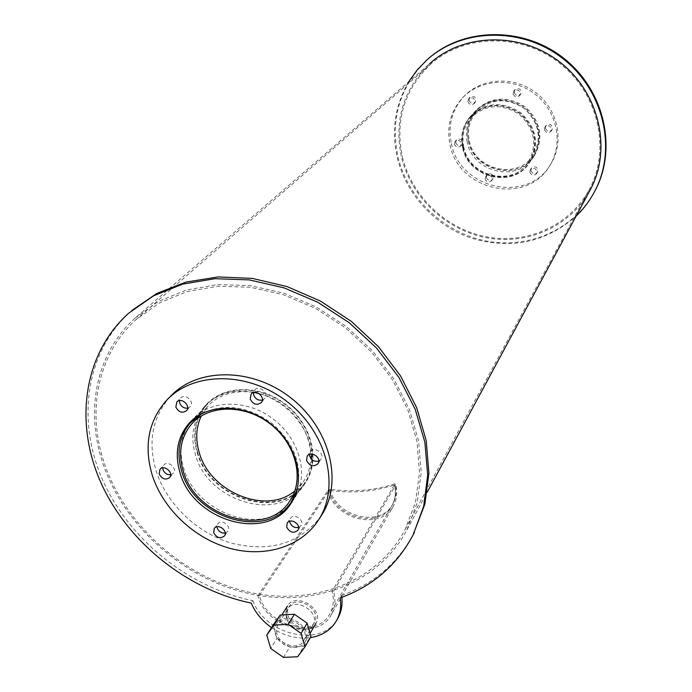 <?xml version="1.0" encoding="UTF-8"?>
<svg xmlns="http://www.w3.org/2000/svg" width="692" height="692" viewBox="0 0 692 692"><rect width="100%" height="100%" fill="white"/><g stroke="black" fill="none" stroke-linecap="round" stroke-linejoin="round"><path stroke-width="0.52" stroke-dasharray="3.46 2.59" d="M294.87 490.879L303.52 481.52C318.225 460.275 309.912 425.485 284.767 406.109C259.82 386.482 224.234 387.087 207.436 406.706L201.294 415.953M197.601 452.248C209.572 499.512 281.731 520.54 304.99 482.411C320.05 460.569 311.504 424.845 285.666 404.941C260.036 384.769 223.49 385.375 206.216 405.495C195.455 418.591 192.584 434.169 197.601 452.248M297.084 489.677C302.612 465.318 294.29 443.252 272.12 423.487C247.995 406.161 224.615 402.839 201.986 413.531M187.714 426.064C180.517 438.52 179.15 452.43 183.596 467.792C195.179 511.829 259.336 536.041 287.941 506.302M291.894 501.985L294.031 499.079C309.411 476.736 300.51 440.069 273.894 419.56C247.485 398.782 209.944 399.284 192.272 419.845L191.078 421.264M262.337 400.071L264.733 398.48C269.422 393.177 258.843 384.467 254.578 390.124L253.514 392.58M318.804 461.062L321.079 459.272C325.257 453.641 314.056 445.847 310.336 451.798L309.497 454.393M298.598 527.391L301.029 525.557C304.921 520.099 293.823 512.668 290.398 518.438L289.663 521.258M225.22 533.048L227.902 531.352C231.941 526.301 221.423 518.464 217.824 523.844L216.994 526.768M170.639 474.755L173.415 473.25C177.861 468.467 167.845 459.903 163.814 465.05L162.767 467.853M187.584 408.168L190.231 406.714C195.023 401.853 185.032 392.797 180.655 398.03L179.479 400.599M170.18 396.663C152.456 417.086 147.725 441.643 155.968 470.344C166.383 503.819 196.9 533.091 231.664 543.185C269.724 552.545 299.368 543.739 320.586 516.777M469.366 140.986C474.565 170.102 517.607 180.249 532.875 155.553C542.208 138.383 539.327 122.683 524.225 108.454C506.734 97.304 490.853 98.394 476.572 111.715C469.531 120.174 467.126 129.932 469.366 140.986M463.848 147.344C461.564 136.142 463.986 126.264 471.105 117.701C485.568 104.224 501.657 103.143 519.398 114.457C534.717 128.885 537.658 144.784 528.221 162.17C512.772 187.16 469.159 176.832 463.848 147.344M468.415 141.142C473.769 171.097 518.074 181.503 533.748 156.063C543.307 138.417 540.331 122.294 524.813 107.684C506.864 96.231 490.55 97.33 475.862 110.988C468.596 119.699 466.114 129.75 468.415 141.142M462.887 147.491C468.354 177.835 513.248 188.432 529.103 162.689C538.774 144.827 535.738 128.487 519.995 113.678C501.786 102.053 485.256 103.151 470.387 116.965C463.034 125.78 460.535 135.952 462.887 147.491M468.484 140.744C473.89 170.959 518.567 181.434 534.362 155.769C543.99 137.976 540.988 121.723 525.358 107.009C507.271 95.461 490.818 96.569 476.009 110.331C468.674 119.11 466.166 129.248 468.484 140.744M467.238 142.18C464.912 130.65 467.42 120.486 474.773 111.68C489.625 97.883 506.12 96.776 524.268 108.359C539.95 123.124 542.969 139.421 533.316 157.266C517.486 182.999 472.671 172.472 467.238 142.18M514.225 92.598C515.765 95.842 517.919 96.422 520.695 94.354C521.682 89.225 519.761 87.633 514.943 89.579L514.225 92.598M513.101 93.904L513.819 90.877C518.654 88.931 520.583 90.522 519.597 95.66C516.812 97.745 514.64 97.157 513.101 93.904M545.408 128.271C547.095 131.618 549.327 132.12 552.104 129.767C552.623 124.612 550.572 123.211 545.953 125.555L545.408 128.271M544.388 129.689L544.933 126.965C549.569 124.612 551.628 126.022 551.1 131.186C548.315 133.547 546.083 133.046 544.388 129.689M530.937 170.699C532.65 174.021 534.855 174.505 537.572 172.152C537.952 167.101 535.893 165.76 531.413 168.121L530.937 170.699M529.89 172.239L530.357 169.652C534.855 167.282 536.914 168.632 536.542 173.692C533.817 176.053 531.594 175.569 529.89 172.239M486.372 177.524C487.981 180.716 490.118 181.252 492.782 179.133C493.413 174.194 491.458 172.749 486.926 174.808L486.372 177.524M485.187 179.064L485.749 176.348C490.291 174.28 492.246 175.733 491.623 180.69C488.95 182.809 486.805 182.273 485.187 179.064M455.743 142.811C457.239 145.917 459.315 146.522 461.971 144.628C462.983 139.723 461.14 138.123 456.452 139.845L455.743 142.811M454.462 144.247L455.172 141.272C459.869 139.55 461.711 141.151 460.708 146.073C458.043 147.967 455.959 147.361 454.462 144.247M469.124 100.34C470.577 103.454 472.662 104.085 475.369 102.234C476.58 97.252 474.764 95.574 469.937 97.2L469.124 100.34M467.87 101.655L468.683 98.506C473.527 96.88 475.343 98.558 474.124 103.558C471.408 105.409 469.323 104.777 467.87 101.655M451.357 143.529C459.661 189.167 527.693 204.209 550.555 164.436C564.629 142.517 558.392 110.028 536.239 92.953C514.26 75.662 481.321 77.642 463.623 96.742C451.807 110.106 447.724 125.693 451.357 143.529M450.059 144.965C458.398 190.732 526.638 205.835 549.56 165.968C563.669 143.979 557.406 111.395 535.184 94.268C513.127 76.916 480.092 78.897 462.342 98.048C450.501 111.447 446.401 127.077 450.059 144.965M197.099 452.291C209.183 500.005 282.016 521.206 305.483 482.713C320.664 460.664 312.031 424.628 285.969 404.552C260.114 384.207 223.239 384.813 205.801 405.088C194.936 418.314 192.03 434.048 197.099 452.291M311.72 459.384C311.495 468.951 308.909 477.454 303.961 484.893C280.45 523.455 207.436 502.176 195.3 454.359C190.214 436.064 193.111 420.303 204.002 407.06C216.492 393.713 233.195 388.835 254.102 392.442M259.18 393.679C286.67 401.075 309.808 427.89 311.538 454.038M287.993 615.638C290.761 627.194 309.67 632.168 314.419 622.523C322.515 609.721 296.029 593.624 288.893 606.979L287.552 611.071L287.993 615.638C290.761 627.194 309.67 632.168 314.419 622.523C322.515 609.721 296.029 593.624 288.893 606.979L287.552 611.071L287.993 615.638M286.488 618.086L286.038 613.501L287.388 609.401C294.524 596.028 321.079 612.169 312.974 624.988C308.217 634.659 289.265 629.668 286.488 618.086M131.938 310.405L130.701 311.495C85.652 351.951 76.241 420.329 102.658 480.049C129.24 539.829 188.726 587.577 252.848 600.691L251.248 603.087M341.839 597.334L341.597 595.501L340.204 597.931M341.597 595.501C372.927 584.169 396.672 564.136 412.847 535.409M252.848 600.691C265.693 635.758 322.238 648.248 337.635 618.648M271.498 627.575C283.945 635.922 296.894 639.278 310.319 637.635M276.861 633.656L276.393 629.019L277.752 624.876C284.957 611.356 311.954 627.791 303.762 640.74C298.953 650.506 279.715 645.385 276.861 633.656M286.445 615.724C289.533 628.613 310.613 634.149 315.907 623.371C324.903 609.116 295.415 591.193 287.457 606.054L285.952 610.621L286.445 615.724M275.286 633.734C278.469 646.812 299.93 652.521 305.276 641.614C314.376 627.186 284.325 608.891 276.281 623.924L274.767 628.552L275.286 633.734M273.132 624.971L277.025 638.206L270.728 648.456M297.629 656.769L303.658 646.397L310.95 636.545M283.46 657.4L289.628 647.055L303.658 646.397M277.025 638.206L289.628 647.055M333.613 591.176L332.073 591.271L394.362 484.919C396.179 492.323 395.443 499.096 392.139 505.221C395.443 499.096 396.179 492.323 394.362 484.919L395.738 484.798C397.632 492.496 396.862 499.538 393.445 505.904L331.451 614.349C335.153 607.429 335.88 599.704 333.613 591.176L395.738 484.798M331.451 614.349C318.19 641.588 265.78 627.912 257.891 595.691L259.379 595.604C266.948 626.528 317.23 639.668 329.98 613.553C333.553 606.901 334.253 599.471 332.073 591.271M257.891 595.691L327.852 490.498L329.193 490.386C335.43 518.394 380.34 529.268 392.139 505.221L329.98 613.553M327.852 490.498C334.366 519.683 381.171 530.998 393.445 505.904M259.379 595.604L329.193 490.386C351.908 493.569 373.628 491.744 394.362 484.919L395.046 483.743C374.337 490.567 352.643 492.393 329.963 489.227L329.193 490.386C335.43 518.394 380.34 529.268 392.139 505.221L392.822 504.027C396.127 497.903 396.862 491.147 395.046 483.743M329.963 489.227C336.191 517.201 381.032 528.048 392.822 504.027M463.207 146.808C468.718 177.386 513.966 188.051 529.934 162.092C539.665 144.092 536.611 127.639 520.756 112.727C502.418 101.015 485.758 102.122 470.785 116.031C463.363 124.915 460.837 135.174 463.207 146.808M462.567 147.543C460.197 135.892 462.723 125.624 470.153 116.723C485.153 102.797 501.83 101.689 520.202 113.419C536.075 128.357 539.146 144.836 529.397 162.862C513.412 188.855 468.086 178.164 462.567 147.543M429.083 58.033L427.924 59.045C399.907 86.111 389.959 118.86 398.082 157.3C408.202 199.149 444.671 233.368 487.177 241.179C529.639 249.016 574.421 229.147 594.765 191.251M408.712 81.786C394.924 105.495 391.136 130.909 397.346 158.035C406.299 194.815 435.424 226.111 471.615 238.212C510.999 249.769 545.806 242.434 576.021 216.224M402.467 157.214C412.077 197.116 446.954 229.753 487.514 237.036C528.031 244.354 570.589 225.099 589.619 188.838C610.924 148.867 598.243 93.057 559.283 62.955C520.548 32.559 463.476 34.055 430.13 64.65C404.076 90.254 394.855 121.109 402.467 157.214M103.679 461.261C86.777 409.603 98.117 353.724 135.952 319.669L159.394 302.949L186.996 291.609L217.695 286.254L250.27 287.258L283.348 294.705L315.474 308.355L345.221 327.662L371.258 351.787L392.433 379.64L407.873 409.975L416.982 441.435L419.499 472.653L415.468 502.349L405.227 529.345C376.846 583.373 310.345 607.152 245.928 591.496C181.416 575.813 123.686 523.204 103.679 461.261M134.992 318.19C96.621 352.591 85.125 409.154 102.243 461.4C122.475 523.991 180.828 577.111 246.015 592.906C311.106 608.683 378.282 584.593 406.896 529.916L417.181 502.66L421.212 472.697L418.643 441.193L409.43 409.456L393.834 378.853L372.46 350.749L346.19 326.408L316.175 306.928L283.763 293.14L250.392 285.614L217.513 284.576L186.529 289.948L158.667 301.366L134.992 318.19L429.594 63.751C403.177 89.623 393.826 120.832 401.542 157.361C411.152 197.237 445.726 229.96 486.182 237.728C526.595 245.522 569.395 227.149 589.359 191.485M289.827 500.991L303.52 481.52M192.575 422.994L207.436 406.706M294.022 498.067L304.99 482.411M190.11 423.08L191.355 421.722M194.452 418.331L206.216 405.495M290.839 503.638L294.031 499.079M189.772 422.578L192.272 419.845M261.308 402.554L264.733 398.48M251.222 393.99L254.578 390.124M317.991 463.675L321.079 459.272M307.291 456.011L310.336 451.798M297.897 530.236L301.029 525.557M287.292 522.944L290.398 518.438M224.416 535.98L227.902 531.352M214.373 528.316L217.824 523.844M169.618 477.584L173.415 473.25M160.068 469.202L163.814 465.05M186.442 410.763L190.231 406.714M176.944 401.888L180.655 398.03M166.279 400.642L168.294 398.592M528.221 162.17L532.875 155.553M471.105 117.701L476.572 111.715M529.103 162.689L533.748 156.063M470.387 116.965L475.862 110.988M533.316 157.266L534.362 155.769M474.773 111.68L476.009 110.331M519.597 95.66L520.695 94.354M513.819 90.877L514.943 89.579M551.1 131.186L552.104 129.767M544.933 126.965L545.953 125.555M536.542 173.692L537.572 172.152M530.357 169.652L531.413 168.121M491.623 180.69L492.782 179.133M485.749 176.348L486.926 174.808M460.708 146.073L461.971 144.628M455.172 141.272L456.452 139.845M474.124 103.558L475.369 102.234M468.683 98.506L469.937 97.2M549.56 165.968L550.555 164.436M462.342 98.048L463.623 96.742M303.961 484.893L305.483 482.713M204.002 407.06L205.801 405.088M312.974 624.988L303.762 640.74M287.388 609.401L277.752 624.876M130.701 311.495L128.669 313.216M305.276 641.614L310.059 633.414M276.281 623.924L281.903 614.937M529.397 162.862L529.934 162.092M470.153 116.723L470.785 116.031M427.215 59.642L427.924 59.045M405.227 529.345L589.619 188.838M135.952 319.669L430.13 64.65M406.896 529.916L427.267 492.133"/><path stroke-width="1.04" d="M201.294 415.953C196.078 427.059 195.352 439.1 199.106 452.101C209.546 492.116 266.359 515.514 294.87 490.879M183.069 470.56C178.026 452.663 180.794 437.249 191.373 424.317C208.422 404.379 244.786 403.894 270.364 424.014C296.141 443.883 304.765 479.4 289.827 500.991C266.818 538.592 195.153 517.426 183.069 470.56M201.986 413.531L190.11 423.08C179.185 436.392 176.33 452.265 181.538 470.698C193.976 518.905 267.709 540.642 291.332 501.899L297.084 489.677M287.941 506.302L291.894 501.985M191.078 421.264L187.714 426.064M179.842 472.1C174.574 453.459 177.463 437.405 188.509 423.954C206.242 403.315 243.973 402.848 270.529 423.738C297.292 444.368 306.279 481.217 290.839 503.638C266.974 542.805 192.437 520.825 179.842 472.1M253.514 392.58L253.696 394.976C255.391 399.024 258.272 400.72 262.337 400.071M250.21 399.024L251.084 394.146C255.365 388.471 266.013 397.225 261.308 402.554C256.862 405.668 253.16 404.491 250.21 399.024M309.497 454.393L309.705 456.123C311.521 460.336 314.549 461.979 318.804 461.062M306.556 460.5L307.187 456.158C310.924 450.189 322.187 458.017 317.991 463.675C313.545 467.187 309.731 466.131 306.556 460.5M289.663 521.258L289.87 522.469C291.6 526.456 294.507 528.1 298.598 527.391M286.687 527.122L287.206 523.074C290.649 517.287 301.798 524.752 297.897 530.236C293.607 533.653 289.87 532.624 286.687 527.122M216.994 526.768L217.227 528.057C218.784 531.707 221.449 533.368 225.22 533.048M213.69 532.658L214.286 528.428C217.902 523.031 228.481 530.911 224.416 535.98C220.281 539.016 216.7 537.909 213.69 532.658M162.767 467.853L163.027 469.695C164.506 473.207 167.04 474.902 170.639 474.755M159.177 473.994L159.964 469.332C164.004 464.168 174.081 472.783 169.618 477.584C165.5 480.3 162.014 479.106 159.177 473.994M179.479 400.599L179.695 403.021C181.226 406.714 183.856 408.427 187.584 408.168M175.855 407.043L176.806 402.026C181.209 396.775 191.251 405.884 186.442 410.763C182.178 413.487 178.648 412.242 175.855 407.043M320.586 516.777L321.884 514.787C343.31 481.494 329.825 427.967 290.683 397.762C251.81 367.218 196.883 367.478 170.18 396.663L168.294 398.592M152.084 474.643C162.724 508.698 194.071 538.402 229.519 548.237C264.941 558.055 301.591 546.827 318.848 519.441C340.352 486.026 326.762 432.232 287.388 401.862C248.281 371.128 193.085 371.344 166.279 400.642C148.503 421.143 143.772 445.812 152.084 474.643M254.102 392.442L259.18 393.679M311.538 454.038L311.72 459.384M310.319 637.635C322.385 635.697 331.183 629.919 336.701 620.3C340.265 613.614 341.433 606.157 340.204 597.931C372.763 586.159 397.096 565.096 413.176 534.76L423.686 506.293L427.699 475.032L424.871 442.197L415.148 409.128L398.817 377.252L376.474 347.964L349.062 322.584L317.766 302.248L283.971 287.829L249.181 279.897L214.901 278.703L182.567 284.152L153.46 295.873L128.669 313.216C83.542 353.75 74.156 422.276 100.66 482.125C127.337 542.044 186.978 589.913 251.248 603.087C255.417 612.827 262.173 620.992 271.498 627.575M412.847 535.409L424.879 504.131L428.91 473.068L426.185 440.449L416.627 407.588L400.53 375.877L378.463 346.718L351.354 321.399L320.37 301.037L286.86 286.505L252.312 278.392L218.196 276.938L185.949 282.077L156.842 293.434L131.938 310.405M337.635 618.648L338.094 617.826C341.381 611.685 342.627 604.86 341.839 597.334M288.209 624.357L301.089 633.396L304.973 646.856L297.629 656.769L283.46 657.4L270.728 648.456L266.775 635.109L273.132 624.971L280.277 615.024L273.971 625.101L288.209 624.357L294.385 614.254L280.277 615.024M266.775 635.109L273.971 625.101M301.089 633.396L307.136 623.198L294.385 614.254M304.973 646.856L310.95 636.545L307.136 623.198M594.765 191.251L595.613 189.617C617.342 147.837 604.177 90.003 563.894 58.388C523.827 26.495 464.591 27.118 429.083 58.033M576.021 216.224C583.806 208.742 590.189 200.144 595.181 190.438C617.074 148.365 603.562 90.046 562.743 58.491C522.14 26.642 462.446 27.965 427.215 59.642L417.112 70.048L408.712 81.786M589.359 191.485L590.631 189.141C612.048 148.789 599.211 92.512 559.914 62.142C520.834 31.486 463.285 32.948 429.594 63.751M191.373 424.317L192.575 422.994M291.332 501.899L294.022 498.067M191.355 421.722L194.452 418.331M188.509 423.954L189.772 422.578M318.848 519.441L321.884 514.787M414.413 532.416L413.176 534.76M338.094 617.826L336.701 620.3M310.059 633.414L315.907 623.371M281.903 614.937L287.457 606.054M595.181 190.438L595.613 189.617M427.267 492.133L590.631 189.141"/></g></svg>
